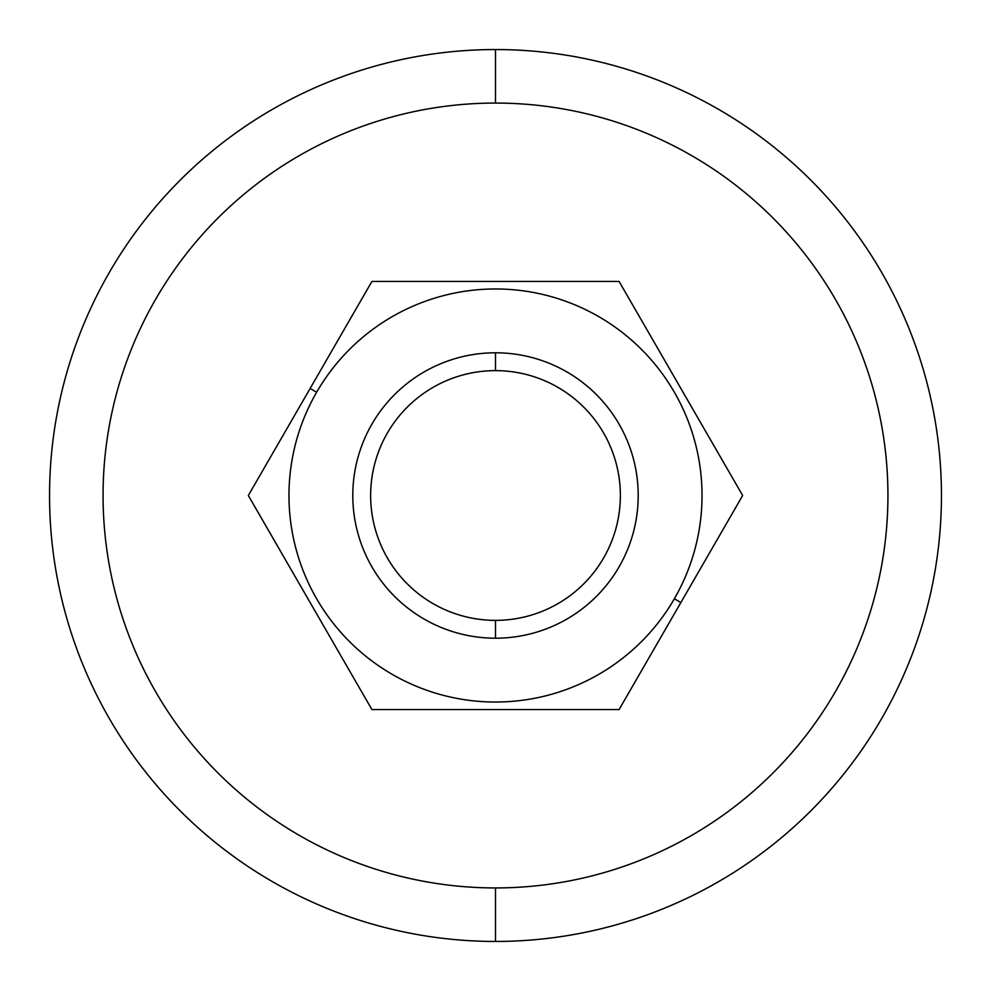 <?xml version="1.0" encoding="UTF-8"?>
<svg xmlns="http://www.w3.org/2000/svg" width="991" height="991" viewBox="0 0 991 991"><rect width="100%" height="100%" fill="white"/><g stroke="black" fill="none" stroke-linecap="round" stroke-linejoin="round"><path stroke-width="1.49" d="M495.5 941.45A445.95 445.95 0 0 1 49.55 495.5A445.95 445.95 0 0 1 495.5 49.55A445.95 445.95 0 0 0 49.55 495.5A445.95 445.95 0 0 0 495.5 941.45L495.5 887.936A392.436 392.436 0 0 1 103.064 495.5A392.436 392.436 0 0 1 495.5 103.064L495.5 49.55L495.5 103.064A392.436 392.436 0 0 0 103.064 495.5A392.436 392.436 0 0 0 495.5 887.936A392.436 392.436 0 0 0 887.936 495.5A392.436 392.436 0 0 0 495.5 103.064A392.436 392.436 0 0 1 887.936 495.5A392.436 392.436 0 0 1 495.5 887.936L495.5 941.45A445.95 445.95 0 0 0 941.45 495.5A445.95 445.95 0 0 0 495.5 49.55A445.95 445.95 0 0 1 941.45 495.5A445.95 445.95 0 0 1 495.5 941.45M495.5 638.204A142.704 142.704 0 0 1 352.796 495.5A142.704 142.704 0 0 1 495.5 352.796A142.704 142.704 0 0 0 352.796 495.5A142.704 142.704 0 0 0 495.5 638.204L495.5 620.366A124.866 124.866 0 0 1 370.634 495.5A124.866 124.866 0 0 1 495.5 370.634L495.5 352.796L495.5 370.634A124.866 124.866 0 0 0 370.634 495.5A124.866 124.866 0 0 0 495.5 620.366A124.866 124.866 0 0 0 620.366 495.5A124.866 124.866 0 0 0 495.5 370.634A124.866 124.866 0 0 1 620.366 495.5A124.866 124.866 0 0 1 495.5 620.366L495.5 638.204A142.704 142.704 0 0 0 638.204 495.5A142.704 142.704 0 0 0 495.5 352.796A142.704 142.704 0 0 1 638.204 495.5A142.704 142.704 0 0 1 495.5 638.204M680.879 602.528L674.363 598.762A206.537 206.537 0 0 1 392.238 674.363A206.537 206.537 0 0 1 316.637 392.238L310.121 388.472L248.332 495.5L371.91 709.556L619.09 709.556L742.668 495.5L680.879 602.528L674.363 598.762A206.537 206.537 0 0 0 598.762 316.637A206.537 206.537 0 0 0 316.637 392.238A206.537 206.537 0 0 0 392.238 674.363A206.537 206.537 0 0 0 674.363 598.762A206.537 206.537 0 0 0 598.762 316.637A206.537 206.537 0 0 0 316.637 392.238L310.121 388.472L371.91 281.444L619.09 281.444L742.668 495.5L619.09 281.444L371.91 281.444L248.332 495.5L371.91 709.556L619.09 709.556M254.179 505.645L269.862 532.799M366.063 699.411L371.91 709.556M640.62 318.743L647.866 331.291M371.91 281.444L310.121 388.472"/></g></svg>
